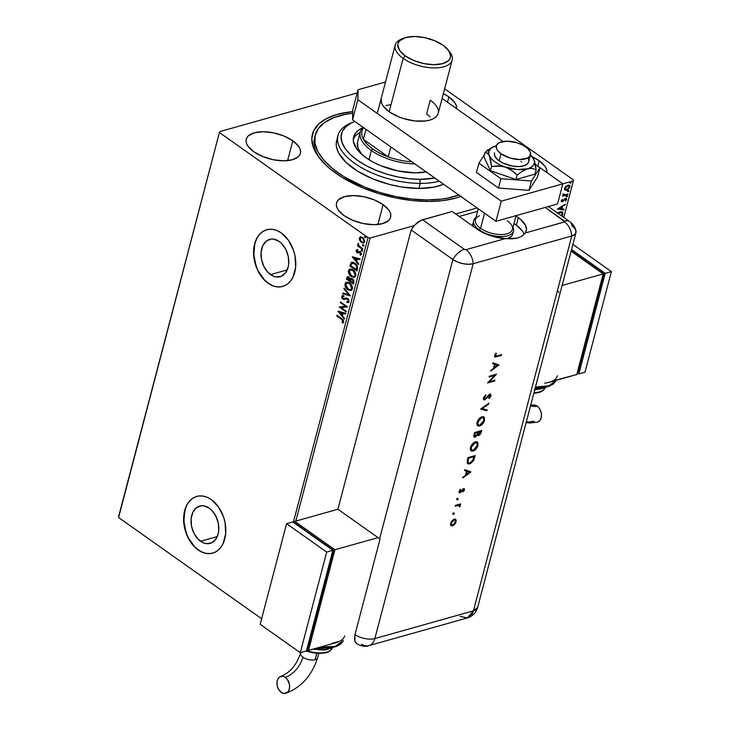 <?xml version="1.0" encoding="UTF-8"?>
<svg xmlns="http://www.w3.org/2000/svg" width="730" height="730" viewBox="0 0 730 730"><rect width="100%" height="100%" fill="white"/><g stroke="black" fill="none" stroke-linecap="round" stroke-linejoin="round"><path stroke-width="1.09" d="M315.004 136.227A83.95 39.402 14.7 0 0 320.798 159.779A83.95 39.402 -165.3 0 1 314.63 137.468L315.278 134.977A83.95 39.402 -165.3 0 1 352.7 113.287L345.272 114.409L333.811 117.649L324.75 122.366L318.453 128.38L315.159 135.479L314.986 143.363L317.942 151.749L323.919 160.308L332.688 168.712L343.903 176.642L364.37 186.971L379.664 192.437L395.605 196.507L411.583 199.035L426.977 199.92L426.585 201.434L426.977 199.92A83.95 39.402 -165.3 0 1 315.287 134.959M460.822 196.425A83.95 39.402 -165.3 0 1 460.703 196.48A83.95 39.402 14.7 0 0 460.822 196.425A86.897 40.78 -165.3 0 1 335.909 173.293A86.897 40.78 -165.3 0 1 319.795 158.547A86.897 40.78 -165.3 0 1 352.736 111.608L337.306 114.4L326.629 118.525L318.636 124.109L313.626 130.916L311.81 138.709L313.243 147.168L317.879 155.983L325.534 164.807L330.407 169.114L342.005 177.317L363.166 188.021L378.998 193.678L395.496 197.903L412.039 200.531L427.981 201.453L442.709 200.641L455.666 198.113L461.314 196.242M270.538 274.589A19.381 13.368 74.3 0 1 260.993 254.989A19.381 13.368 74.3 0 1 269.635 239.376A19.381 13.368 74.3 0 1 279.225 241.484L281.716 243.619L285.822 249.459L288.268 256.604L288.678 263.968L288.085 267.372L285.412 273.002L281.141 276.341L275.922 276.907L273.193 276.095L268.047 272.454L263.941 266.614L261.495 259.469L261.084 252.105L262.782 245.654L266.322 241.073L271.159 239.084L273.841 239.166L279.225 241.484A19.381 13.368 74.3 0 1 288.77 261.084A19.381 13.368 74.3 0 1 280.128 276.697A19.381 13.368 74.3 0 1 270.538 274.589L287.219 269.899L270.538 274.589M200.577 541.268A19.381 13.368 74.3 0 1 191.032 521.667A19.381 13.368 74.3 0 1 199.673 506.054A19.381 13.368 74.3 0 1 209.264 508.162L211.755 510.297L215.861 516.137L218.306 523.282L218.717 530.637L218.124 534.05L215.45 539.671L211.18 543.02L205.96 543.576L203.232 542.773L198.085 539.132L193.979 533.292L191.534 526.148L191.123 518.784L192.82 512.323L196.361 507.752L201.197 505.762L203.88 505.844L209.264 508.162A19.381 13.368 74.3 0 1 218.808 527.763A19.381 13.368 74.3 0 1 210.167 543.375A19.381 13.368 74.3 0 1 200.577 541.268L217.257 536.577L200.577 541.268M196.863 496.382A29.456 20.312 -105.7 0 0 183.814 520.143A29.456 20.312 -105.7 0 0 198.323 549.873L198.113 549.927A29.456 20.312 74.3 0 1 183.613 520.143A29.456 20.312 74.3 0 1 196.744 496.418A29.456 20.312 74.3 0 1 211.317 499.612L207.274 497.331L203.141 496.099L199.062 495.971L195.202 496.947L191.698 498.992L188.705 502.03L186.332 505.945L183.75 515.763L184.371 526.951L188.084 537.809L194.326 546.679L198.113 549.927L202.155 552.218L206.298 553.44L210.368 553.568L214.237 552.592L217.732 550.548L220.725 547.509L223.106 543.595L225.679 533.776L225.059 522.589L223.562 517.013L218.489 506.958L211.317 499.612A29.456 20.312 74.3 0 1 225.816 529.396A29.456 20.312 74.3 0 1 212.695 553.13A29.456 20.312 74.3 0 1 198.113 549.927L198.323 549.873A29.456 20.312 -105.7 0 0 212.813 553.094M266.824 229.704A29.456 20.312 -105.7 0 0 253.775 253.465A29.456 20.312 -105.7 0 0 268.284 283.194L268.074 283.249A29.456 20.312 74.3 0 1 253.575 253.465A29.456 20.312 74.3 0 1 266.705 229.74A29.456 20.312 74.3 0 1 281.278 232.934L277.236 230.653L273.102 229.421L269.023 229.293L265.163 230.269L261.659 232.322L258.666 235.361L256.294 239.267L254.615 243.902L253.712 249.085L254.332 260.272L258.046 271.131L264.287 280.001L268.074 283.249L272.117 285.54L276.259 286.771L280.338 286.899L284.198 285.914L287.693 283.87L290.686 280.831L293.068 276.916L295.641 267.107L295.02 255.911L293.524 250.335L288.45 240.279L281.278 232.934A29.456 20.312 74.3 0 1 295.778 262.727A29.456 20.312 74.3 0 1 282.656 286.452A29.456 20.312 74.3 0 1 268.074 283.249L268.284 283.194A29.456 20.312 -105.7 0 0 282.775 286.416M539.16 160.755L537.764 166.084L539.16 160.755L532.435 156.904A27.986 13.131 -165.3 0 1 539.16 160.755A27.986 13.131 -165.3 0 1 546.88 172.526L546.46 169.168L544.972 166.331L539.16 160.755M292.83 140.79L287.62 160.636L292.83 140.79L284.052 136.054L273.64 132.869L263.183 131.728L254.268 132.796L248.255 135.926L246.64 138.116L246.056 140.625L246.512 143.354L248.008 146.192L253.812 151.767A27.986 13.131 -165.3 0 1 246.256 139.174A27.986 13.131 -165.3 0 1 264.598 131.756A27.986 13.131 -165.3 0 1 292.83 140.79A27.986 13.131 -165.3 0 1 300.386 153.382A27.986 13.131 -165.3 0 1 282.045 160.801A27.986 13.131 -165.3 0 1 253.812 151.767L262.59 156.503L273.002 159.688L283.468 160.828L292.383 159.761L298.397 156.631L300.003 154.441L300.596 151.931L300.13 149.203L298.634 146.365L292.83 140.79M383.104 204.646L377.894 224.484L383.104 204.646L374.326 199.901L363.914 196.717L353.448 195.576L344.533 196.653L338.519 199.774L336.913 201.973L336.32 204.482L336.785 207.201L338.282 210.039L344.085 215.615A27.986 13.131 -165.3 0 1 336.53 203.031A27.986 13.131 -165.3 0 1 354.871 195.603A27.986 13.131 -165.3 0 1 383.104 204.646A27.986 13.131 -165.3 0 1 390.659 217.23A27.986 13.131 -165.3 0 1 372.318 224.657A27.986 13.131 -165.3 0 1 344.085 215.615L352.864 220.36L363.275 223.544L373.733 224.685L382.648 223.608L388.661 220.487L390.276 218.288L390.86 215.779L390.404 213.06L388.907 210.222L383.104 204.646M448.886 96.898L447.49 102.227L448.886 96.898L443.365 93.632A27.986 13.131 -165.3 0 1 448.886 96.898A27.986 13.131 -165.3 0 1 456.606 108.679L456.186 105.312L454.699 102.474L448.886 96.898M357.216 92.938L219.62 131.637L118.634 516.557L219.62 131.637L357.216 92.938M573.36 180.876L563.77 217.412L573.36 180.876L562.857 183.832L573.36 180.876L573.379 179.881L444.634 88.814L573.379 179.881L573.36 180.876M295.814 521.083L370.073 238.053L414.238 225.634L370.073 238.053L368.039 237.633L293.341 522.379L368.039 237.633L219.593 132.632L368.039 237.633L370.073 238.053L295.814 521.083M455.702 213.972L477.119 207.95L455.702 213.972M564.901 190.074L567.557 189.8L569.947 186.962L569.984 185.94L568.779 185.119L565.631 186.634L564.472 189.471L566.589 190.211L569.947 186.962L569.582 185.383L567.894 185.237L565.85 186.424L564.509 188.486L564.901 190.074M567.84 194.664L568.013 193.988L564.144 194.874L563.295 193.751L562.958 194.691L563.542 195.248L562.584 196.142L567.84 194.664L562.702 195.713L567.84 194.664L568.013 193.988L564.472 194.883L563.295 193.751L563.542 195.248L562.584 196.142L567.84 194.664M561.26 200.859L561.461 201.717L562.511 201.69L565.659 199.089L565.595 201.051L566.599 199.673L566.443 198.514L564.874 198.752L562.456 201.097L561.899 200.777L562.356 199.345L561.26 200.859L562.301 201.763L565.376 199.126L566.005 199.71L565.595 201.051L566.672 199.454L566.453 198.523L565.522 198.45L562.456 201.097L561.917 200.641L562.356 199.345L561.26 200.859L562.301 201.763M562.2 211.782L561.717 215.961L562.182 216.226L562.319 213.899L561.781 215.943L562.182 216.226L562.876 213.425L562.328 211.855L560.102 211.791L557.519 213.16M557.392 209.108L563.843 209.902L564.034 209.172L561.972 208.908L562.62 206.435L565.348 204.144L557.392 209.108L563.843 209.902L564.034 209.172L561.972 208.908L562.62 206.435L565.348 204.144L557.392 209.108M566.663 195.54L567.52 196.224L567.064 195.822L566.316 196.553L567.201 196.698L567.265 195.795L566.316 196.553L566.772 196.954L565.914 196.27M568.022 190.347L568.88 191.023L568.424 190.63L567.684 191.36L568.561 191.506L568.789 190.658L567.803 191.105L568.132 191.762L567.283 191.077M570.249 181.879L571.097 182.564L570.65 182.162L569.902 182.901L570.787 183.038L570.851 182.135L569.947 182.765L570.349 183.294L569.5 182.609M261.641 618.73L118.616 517.552L219.62 131.637L118.616 517.552L118.634 516.557L118.616 517.552L261.641 618.73M363.832 242.926L361.788 242.314L360.145 240.371L359.899 240.781L362.81 243.044L364.142 242.734L364.735 241.511L363.549 238.245L360.465 236.867L359.562 237.551L359.315 239.267L360.145 240.371L359.771 237.934L359.735 240.48L361.377 242.424L363.631 242.999L364.671 241.812L362.682 237.46L360.401 236.885M362.573 249.423L362.746 248.748L358.968 245.818L358.047 243.555L358.375 245.654L357.618 245.116L357.435 245.8L362.573 249.423L362.746 248.748L359.288 246.174L358.147 243.482L358.375 245.654L357.618 245.116L357.435 245.8L362.573 249.423M357.691 251.859L358.904 251.722L357.28 251.969L356.76 250.828L357.527 250.344L357.189 249.633L356.112 250.427L356.678 252.27L357.974 253.009L360.282 252.635L360.775 253.739L359.963 254.478L360.337 255.208L361.45 253.958L359.863 251.585L357.052 251.768L357.189 249.633L356.112 250.427L357.6 249.523M357.454 268.941L357.445 266.386L355.811 263.886L353.201 262.28L351.23 262.581L349.889 266.021L356.915 270.985L357.454 268.941C357.81 266.413 356.961 264.479 354.908 263.147L351.86 262.252L351.048 262.773L349.889 266.021L356.915 270.985L357.454 268.941M353.475 284.079L354.013 281.333L353.174 279.462L351.714 278.459L350.327 278.951L349.059 277.071L347.334 276.816L346.458 279.115L353.475 284.079L353.94 282.318L352.49 278.833L350.327 278.951L349.059 277.071L347.617 276.679L346.458 279.115L353.475 284.079M350.363 295.933L344.113 288.031L343.921 288.77L348.685 294.683L342.799 293.049L342.607 293.788L350.4 295.823L344.113 288.031L343.921 288.77L348.685 294.683L342.799 293.049L342.607 293.788L350.363 295.933M346.339 311.29L341.12 307.595L347.498 306.883L340.472 301.919L340.299 302.594L345.536 306.299L339.14 307.001L346.166 311.965L346.339 311.29L341.12 307.595L347.498 306.883L340.472 301.919L340.299 302.594L345.536 306.299L339.14 307.001L346.166 311.965L346.339 311.29M341.476 319.22L343.027 320.899L342.06 322.304L342.507 323.034L343.757 321.948L343.228 319.868L336.977 315.241L336.804 315.917L341.886 319.11L336.804 315.917L341.476 319.22L343.036 321.446L342.06 322.304L342.507 323.034L343.757 321.948L341.722 318.59L336.977 315.241L336.804 315.917L337.296 315.47L341.476 319.22M338.017 311.29L344.295 319.074L344.487 318.344L342.479 315.844L343.127 313.371L345.609 314.055L345.81 313.316L338.045 311.172L344.295 319.074L344.487 318.344L342.479 315.844L343.127 313.371L345.609 314.055L345.81 313.316L338.017 311.29M348.447 302.485L347.033 302.539L348.256 302.558L349.086 301.645L348.301 299.026L346.303 297.995L343.337 298.561L342.397 297.11L343.638 296.353L343.346 295.522L341.759 296.234L341.95 297.968L343.219 299.291L346.732 298.853L347.882 299.492L348.347 301.189L346.814 301.736L347.033 302.539L348.511 302.448L349.086 301.645L347.672 298.442L343.091 298.415L342.434 296.9L343.638 296.353L343.346 295.522L342.443 295.595M351.166 290.476L347.863 289.746L351.103 290.494L352.526 288.095L351.349 284.7L348.301 282.245L345.764 282.501L344.916 284.618L345.91 287.693L348.274 289.637C346.257 288.268 345.308 286.269 345.427 283.66L345.016 283.769C344.898 286.388 345.847 288.377 347.863 289.746L350.966 290.54L352.417 288.943C352.563 286.324 351.623 284.326 349.606 282.948L346.485 282.136L345.016 283.769L346.695 282.09M354.598 277.382L351.303 276.652L354.543 277.4L355.966 275L354.78 271.606L351.732 269.151L349.205 269.406L348.347 271.524L349.351 274.599L351.714 276.542C349.697 275.173 348.748 273.175 348.867 270.565L348.456 270.675C348.338 273.294 349.287 275.283 351.303 276.652L354.406 277.446L355.848 275.849C355.994 273.23 355.063 271.231 353.046 269.854L349.916 269.041L348.456 270.675L350.135 268.996M352.289 256.878L358.567 264.661L358.768 263.932L356.751 261.431L357.399 258.958L359.89 259.643L360.082 258.904L352.316 256.759L358.567 264.661L358.768 263.932L356.751 261.431L357.399 258.958L359.89 259.643L360.082 258.904L352.289 256.878M362.655 250.956L361.514 251.22L362.262 250.983L361.596 249.979L361.158 250.81L361.925 251.102L361.487 250.125L361.514 251.22L362.244 251.065L361.806 250.089L361.076 250.244L362.217 249.979M364.014 245.764L362.874 246.028L363.613 245.59L362.746 244.76L362.527 245.618L363.284 245.91L362.846 244.933L362.874 246.028L363.604 245.873L363.166 244.897L362.436 245.052L363.577 244.778M366.241 237.296L365.091 237.56L365.849 237.268L365.183 236.319L364.745 237.15L365.502 237.442L365.064 236.465L365.091 237.56L365.83 237.405L365.392 236.429L364.653 236.584L365.803 236.319M256.495 239.212L254.825 243.847L253.821 254.551L256.029 265.793L258.247 271.067L264.497 279.946L268.284 283.194L272.327 285.476M276.46 286.707L280.539 286.835M265.364 230.215L261.869 232.259L258.876 235.297M186.533 505.89L184.863 510.526L183.86 521.229L186.068 532.471L188.285 537.745L194.536 546.624L198.323 549.873L202.365 552.154M206.499 553.386L210.578 553.513M195.403 496.893L191.908 498.937L188.915 501.975M342.908 322.897L342.06 322.304L343.447 321.328L341.886 319.11L343.438 320.789L342.47 322.195L342.908 322.897M345.673 313.845L343.127 313.371L345.673 313.845M344.423 318.608L338.537 311.309L344.423 318.608M342.242 314.931L342.744 313.033L339.724 312.431L342.744 313.033L339.724 312.431L342.334 313.152L341.832 315.041L342.744 313.033L341.832 315.041L339.724 312.431L342.242 314.931M346.248 311.619L339.14 307.001L346.248 311.619M345.947 306.189L340.299 302.594L340.791 302.147L345.947 306.189M347.48 306.956L341.12 307.595L347.48 306.956M347.224 301.627L348.757 301.07L346.814 301.736L347.033 302.539L347.27 301.791L347.443 302.421L348.648 302.439M348.347 301.189L347.79 301.736L348.757 301.07L347.48 299.118L348.757 301.07L348.101 301.645M344.797 299.373L347.526 298.807L348.757 301.07M344.095 299.519L343.346 298.999L344.095 299.519L346.732 298.853M343.346 295.522L341.713 296.38L342.936 299.108L341.713 296.38L342.689 295.541M342.434 296.9L343.638 296.353M344.049 296.243L342.845 296.781L344.049 296.243M344.514 298.534L345.764 298.068L344.514 298.534M345.983 297.995L345.016 298.305M342.799 295.495L342.087 296.453L342.361 297.849L343.629 299.172L344.925 299.346M346.075 298.935L347.142 298.734M350.281 295.687L342.607 293.788L343.155 293.15L343.018 293.679L350.281 295.687M349.095 294.564L343.921 288.77L344.405 288.387L349.095 294.564M346.175 282.391L345.327 284.508L346.321 287.574L348.593 289.846L351.203 290.467M347.425 282.838L349.843 283.514L351.805 285.904L352.052 288.496L350.537 289.664M350.728 289.646L352.097 288.341L349.843 283.514L351.687 288.45L350.528 289.71L348.037 289.071L345.746 284.253L346.969 282.966L349.843 283.514L347.179 282.921M347.9 276.615L346.869 278.997L353.566 283.742L346.458 279.115L347.836 276.643M351.422 278.34L350.327 278.951M351.878 279.115L352.517 279.271M352.727 279.398L352.937 282.893L350.418 280.703L350.783 279.69L352.727 279.398L353.576 280.548L353.347 282.784L352.727 279.398L351.194 279.572M347.535 278.249L349.132 277.957L350.017 280.42L347.352 278.951L348.885 277.756L349.606 280.539L347.352 278.951L347.872 277.61L349.095 277.51L350.126 278.705L350.017 280.42L349.296 277.646L347.945 278.13L349.296 277.646M350.783 279.69L351.677 279.243L352.809 279.991L353.347 282.784L350.327 281.05L351.522 279.234M348.055 277.519L348.885 277.756M349.615 269.288L348.757 271.414L349.761 274.48L352.033 276.752L354.643 277.373M350.865 269.744L353.274 270.419L355.245 272.81L355.492 275.402L353.977 276.57M354.169 276.551L355.537 275.246L353.274 270.419L355.127 275.356L353.968 276.615L351.477 275.976L349.186 271.159L350.4 269.872L353.274 270.419L350.61 269.826M352.307 262.125L351.185 263.065L350.3 265.902L357.007 270.648L349.889 266.021L351.048 262.773L352.079 262.198M352.334 263.183L354.333 263.229L356.669 265.291L357.271 267.016L356.778 269.68L350.792 265.857L351.614 263.594L352.535 263.065M351.614 263.594L353.512 263.183L355.921 264.935L356.861 267.134L356.368 269.799L357.271 267.016L355.145 263.712L356.861 267.134L356.368 269.799L350.792 265.857L351.614 263.594L355.145 263.712L352.024 263.484M359.945 259.433L357.399 258.958L359.945 259.433M358.695 264.196L352.809 256.896L358.695 264.196M356.514 260.519L357.016 258.621L353.995 258.018L357.016 258.621L353.995 258.018L356.605 258.739L356.103 260.628L357.016 258.621L356.103 260.628L353.995 258.018L356.514 260.519M356.76 250.828L357.527 250.344M357.937 250.226L357.171 250.709M360.812 255.08L361.396 254.305L360.291 251.823L357.782 252.142M360.492 254.35L361.158 253.821L359.963 254.478L360.62 255.162M360.337 255.208L360.383 254.387L360.921 255.071M360.374 254.368L361.158 253.821L360.547 252.407L360.748 253.93L359.963 254.478M359.607 252.334L357.125 252.671L357.974 253.009M359.479 252.361L360.693 252.525L361.158 253.821M356.112 250.427L357.536 252.553L356.112 250.427M357.271 249.596L356.523 250.308L356.714 251.613L358.631 252.881M361.806 250.089L361.076 250.244M361.514 251.22L362.244 251.065M361.605 249.925L362.345 251.239M362.655 249.085L357.435 245.8L357.937 245.344L362.655 249.085M358.786 245.535L357.837 243.875L358.558 243.373M358.293 243.628L358.658 245.335M363.166 244.897L362.436 245.052M362.874 246.028L363.604 245.873M362.965 244.723L363.704 246.046M360.282 237.049L359.771 237.934L361.095 236.712M359.972 237.432L359.771 239.367L361.377 242.424L363.631 242.999M363.467 242.141L364.452 241.247L362.92 238.026L364.042 241.365L363.275 242.214L361.56 241.749L359.99 238.5L360.757 237.688L362.92 238.026L361.487 237.524L363.093 238.153L364.233 239.595L364.389 241.457L363.394 242.141M360.739 237.697L362.335 238.026L363.823 239.705L363.978 241.575L362.983 242.26L361.56 241.749L360.228 240.143L359.99 238.5L360.967 237.642M365.392 236.429L364.653 236.584M365.091 237.56L365.83 237.405M365.192 236.264L365.931 237.579M349.433 283.623L351.769 287.41L351.449 289.025L350.126 289.783L347.069 288.204L345.691 285.302L346.723 283.048L349.433 283.623M352.864 270.529L355.181 274.124L354.889 275.931L353.566 276.688L350.5 275.11L349.123 272.208L350.163 269.954L352.864 270.529M562.127 211.718L562.72 214.182L562.428 211.919L560.102 211.791L557.629 213.069M557.419 213.315L559.518 212.184L561.333 212.275M561.625 215.761L561.817 215.031L561.625 215.761M558.076 213.388L559.919 212.476L559.518 212.184L557.674 213.105M561.708 212.987L559.518 212.184L562.109 213.269L561.817 215.031L562.109 213.269L561.489 212.421M564.783 204.491L565.157 204.884L562.219 206.152L561.972 208.908L562.219 206.152L564.783 204.491M563.569 209.108L563.843 209.902L557.583 208.889L563.441 209.619L563.569 209.108M561.407 206.654L558.742 208.278L561.407 206.654L558.742 208.278L561.808 206.937L561.306 208.826L559.144 208.561L561.306 208.826L561.407 206.654M561.543 200.266L562.054 200.814L561.571 200.212M562.456 201.097L561.917 200.641M566.215 198.414L566.672 199.454L565.923 199.92M565.376 199.126L566.005 199.71M564.974 198.843L562.766 201.033L563.168 201.316L561.288 201.526L562.766 201.033L564.701 198.952L565.86 199.162M565.85 200.038L566.188 198.377M562.027 201.06L561.516 200.358M566.316 196.553L566.772 196.954L567.52 196.224L567.064 195.822M567.52 196.224L567.119 195.932L566.37 196.671L566.772 196.954M566.27 196.689L567.119 195.713M562.985 194.317L563.542 195.248M563.368 193.632L564.071 194.6L563.368 193.632M564.472 194.883L563.596 194.244M563.451 194.518L563.195 193.961M567.684 191.36L568.132 191.762L568.88 191.023L568.424 190.63M568.88 191.023L567.73 191.479L568.132 191.762M567.63 191.497L568.487 190.512M569.354 185.256L569.947 186.962L569.546 186.679L568.825 188.094M568.296 188.668L566.188 189.919L566.589 190.211L564.5 189.791M564.664 189.891L566.425 189.846L568.132 188.814L569.546 186.679L569.117 185.055L569.582 185.657M565.394 189.307L564.71 188.24L565.86 186.442L567.657 185.557L568.907 186.114M568.798 185.894L567.32 185.63L569.026 186.013L569.3 187.145L566.772 189.526L565.467 189.435L565.157 188.313L567.721 185.913L567.32 185.63L564.755 188.03L565.275 189.262M569.902 182.901L570.349 183.294L571.097 182.564L570.65 182.162M571.097 182.564L570.696 182.272L569.947 183.011L570.349 183.294M569.847 183.029L570.705 182.053M557.82 213.598L560.658 212.33L562.109 213.269M567.721 185.913L569.309 186.396L568.88 188.011L567.128 189.408L565.531 189.481L565.321 187.865L567.721 185.913M353.931 121.837L351.048 123.005A61.858 29.036 14.7 0 0 349.268 159.113A61.858 29.036 14.7 0 0 420.279 183.394L419.869 179.352A58.911 27.649 -165.3 0 1 352.243 156.22A58.911 27.649 -165.3 0 1 353.931 121.837A58.911 27.649 -165.3 0 1 354.862 121.472L351.075 123.142L345.664 126.929L342.279 131.555L341.056 136.839L342.041 142.578L345.19 148.546L350.391 154.532L357.435 160.29L366.059 165.6L375.923 170.263L386.663 174.096L397.85 176.952L409.065 178.731L419.869 179.352L434.779 178.001A58.911 27.649 -165.3 0 1 419.869 179.352L420.279 183.394A61.858 29.036 14.7 0 0 439.296 181.195A61.858 29.036 -165.3 0 1 420.279 183.394L418.956 188.431A61.858 29.036 14.7 0 0 443.685 184.298L434.231 187.09L418.956 188.431L420.279 183.394A61.858 29.036 -165.3 0 1 337.972 135.534A61.858 29.036 -165.3 0 1 352.535 122.43M361.642 154.249A41.236 19.354 -165.3 0 1 357.59 142.021L360.228 131.957A41.236 19.354 -165.3 0 1 362.956 127.376A41.236 19.354 14.7 0 0 371.369 150.508A41.236 19.354 14.7 0 0 414.795 163.867A41.236 19.354 -165.3 0 1 371.369 150.508L368.96 159.697L371.369 150.508A41.236 19.354 -165.3 0 1 360.228 131.957M426.21 171.942A46.392 21.772 -165.3 0 1 415.315 172.837A46.392 21.772 -165.3 0 1 353.594 136.939A46.392 21.772 -165.3 0 1 362.39 127.978L358.822 129.976L355.346 133.307L353.521 137.222L353.429 141.583L356.514 148.582L360.602 153.291L366.159 157.826L372.948 162.014L380.713 165.683L397.978 170.957L415.315 172.837L426.776 171.833M360.118 132.367A46.392 21.772 14.7 0 0 353.284 138.873M458.823 195.001A83.95 39.402 -165.3 0 1 426.977 199.92L441.203 199.126L447.709 198.104L459.17 194.874M337.552 138.107A61.858 29.036 14.7 0 0 336.658 140.561A61.858 29.036 14.7 0 0 418.956 188.431L401.746 186.999L389.929 184.553L372.82 178.886L357.746 171.276L346.002 162.37L338.611 152.935L336.43 146.757L336.211 143.792L337.552 138.107M360.155 132.349L355.893 135.333L353.229 138.974M361.834 154.477L357.983 148.19L357.527 142.277M362.993 127.221L361.989 131.071A39.767 18.661 14.7 0 0 363.403 139.321L388.214 156.868L390.824 146.912L388.214 156.868A39.767 18.661 14.7 0 0 411.82 161.759L411.82 161.759A39.767 18.661 -165.3 0 1 388.214 156.868A39.767 18.661 -165.3 0 1 372.729 148.957L371.369 150.508L372.729 148.957L379.892 153.254L388.214 156.868L363.403 139.321L367.126 144.23L372.729 148.957A39.767 18.661 -165.3 0 1 363.403 139.321A39.767 18.661 -165.3 0 1 363.677 127.704M363.403 139.321L366.013 129.356L363.403 139.321M448.831 50.835A29.456 13.824 -165.3 0 1 452.171 60.079A29.456 13.824 -165.3 0 1 432.863 67.899A29.456 13.824 -165.3 0 1 403.142 58.382A29.456 13.824 14.7 0 0 440.026 67.562A29.456 13.824 14.7 0 0 449.68 51.83L448.129 49.877A27.101 12.72 -165.3 0 1 439.25 64.349A27.101 12.72 -165.3 0 1 405.314 55.909L403.142 58.382L389.154 111.717L403.142 58.382A29.456 13.824 -165.3 0 1 395.185 45.132A29.456 13.824 -165.3 0 1 402.641 38.717A29.456 13.824 14.7 0 0 401.409 39.165A29.456 13.824 14.7 0 0 403.142 58.382L405.314 55.909L399.693 50.507L397.795 45.123L398.37 42.696L399.93 40.57L405.752 37.54L414.385 36.5L424.513 37.604L434.596 40.688L443.101 45.278A27.101 12.72 -165.3 0 1 448.129 49.877M385.997 105.585L390.386 104.737M433.739 103.049L430.226 100.165L426.594 114.008L430.107 116.882M443.101 45.278L448.722 50.68L450.62 56.064L450.045 58.5L448.485 60.617L442.663 63.647L434.031 64.687L423.902 63.583L413.819 60.499L405.314 55.909A27.101 12.72 -165.3 0 1 403.717 38.234A27.101 12.72 -165.3 0 1 443.101 45.278M472.858 226.108A20.623 9.682 -165.3 0 1 472.848 223.617M477.593 211.308L459.243 216.472L477.593 211.308M473.131 222.842L473.04 226.692M506.83 238.783L511.265 236.484L512.451 234.859M507.259 220.816A19.144 8.988 -165.3 0 1 510.808 224.064A19.144 8.988 -165.3 0 1 504.539 234.293A19.144 8.988 -165.3 0 1 480.568 228.326L479.208 229.877A20.623 9.682 14.7 0 0 503.49 236.465A20.623 9.682 14.7 0 0 513.017 227.213A20.623 9.682 -165.3 0 1 513.528 231.063L512.734 234.084A20.623 9.682 -165.3 0 1 506.967 238.746L493.909 236.702L483.205 232.715L477.247 229.202L452.171 211.472L421.046 220.341L414.932 224.867L411.173 229.986L452.901 259.506L457.518 261.997L463.002 263.676L468.505 264.278L473.195 263.712L571.763 235.991L574.93 234.348L575.778 233.189L575.842 230.434L575.778 233.189L574.93 234.348L571.763 235.991A14.728 6.917 14.7 0 0 576.006 231.027M501.063 153.82L499.211 160.865L501.063 153.82A17.675 8.295 -165.3 0 1 496.291 145.872A17.675 8.295 -165.3 0 1 507.87 141.182A17.675 8.295 -165.3 0 1 525.7 146.894A17.675 8.295 -165.3 0 1 530.473 154.842A17.675 8.295 -165.3 0 1 518.893 159.532A17.675 8.295 -165.3 0 1 501.063 153.82L509.823 157.963L519.787 159.551L527.589 158.027L530.236 155.508L530.601 153.93L530.318 152.205L527.817 148.619L523.118 145.297L516.94 142.742L506.976 141.164L499.174 142.679L496.528 145.206L496.455 148.509L497.395 150.298L501.063 153.82M478.269 208.762L475.394 219.712A19.144 8.988 14.7 0 0 480.568 228.326L484.537 213.196L480.568 228.326A19.144 8.988 14.7 0 0 499.877 234.512A19.144 8.988 14.7 0 0 512.433 229.43L516.046 215.642M513.528 231.063A20.623 9.682 -165.3 0 1 500.014 236.538A20.623 9.682 -165.3 0 1 479.208 229.877L479.062 230.415L479.208 229.877A20.623 9.682 -165.3 0 1 473.642 220.597A20.623 9.682 -165.3 0 1 475.978 217.494A20.623 9.682 14.7 0 0 479.208 229.877L480.568 228.326A19.144 8.988 -165.3 0 1 479.437 215.834M381.215 98.404L381.471 102.857L383.04 105.85L389.154 111.717A29.456 13.824 -165.3 0 1 381.197 98.468M495.971 221.29L352.544 119.829L352.782 109.847L358.056 89.726L385.513 81.997L358.056 89.726L352.782 109.847L352.544 119.829L357.828 99.709L358.056 89.726L357.828 99.709L501.255 201.161L357.828 99.709L352.544 119.829L495.971 221.29L501.255 201.161L495.971 221.29L557.574 203.962L562.857 183.832L501.255 201.161L562.857 183.832L535.327 164.359L562.857 183.832L557.574 203.962L495.971 221.29M442.115 98.422L502.979 141.474L442.115 98.422M426.594 114.008L430.226 100.165A29.456 13.824 -165.3 0 1 438.183 113.415A29.456 13.824 -165.3 0 1 418.874 121.235A29.456 13.824 -165.3 0 1 389.154 111.717L398.398 116.709L403.763 118.625L414.959 120.952L425.353 120.988L429.751 120.131L433.365 118.734L436.075 116.836L437.772 114.528M476.471 172.463L478.917 163.155L500.917 178.722L498.471 188.03L476.471 172.463L498.471 188.03L500.917 178.722L531.431 181.013L528.985 190.329L498.471 188.03L528.985 190.329L531.431 181.013L539.935 167.745L537.49 177.052L528.985 190.329L537.49 177.052L539.935 167.745L535.355 164.515L539.935 167.745L531.431 181.013L500.917 178.722L478.917 163.155L476.471 172.463M488.16 149.942L487.421 149.887L486.636 151.11L487.421 149.887L488.16 149.942M484.501 154.431L478.917 163.155L484.501 154.431M528.584 162.042L527.781 163.502L524.35 165.673L518.975 166.577L512.46 166.084L502.751 162.954L497.75 159.724L494.849 156.147A17.675 8.295 -165.3 0 1 494.438 152.917M496.291 145.854L491.783 147.633L488.799 151.21L488.735 154.158L490.715 160.445L491.591 166.449L490.45 170.784L483.89 156.768L485.03 152.424L486.18 152.597L488.343 154.149L491.509 158.921L495.104 162.023L499.822 164.797L508.627 168.502L514.522 172.645L517.123 175.127L515.982 179.471L490.45 170.784L491.591 166.449L501.857 166.203L517.223 169.543L532.252 168.42L536.094 169.798L534.953 174.132L515.982 179.471L517.123 175.127L522.342 171.212L531.285 167.17L533.648 164.925L534.497 162.16L533.785 159.076L529.916 154.304M492.148 147.414L485.03 152.424L483.89 156.768L490.45 170.784L515.982 179.471L534.953 174.132L536.094 169.798L535.711 166.677L534.579 161.202L532.845 157.498M496.3 145.836L495.478 146.055A23.561 11.059 -165.3 0 1 496.3 145.836M528.219 158.656A17.675 8.295 -165.3 0 1 528.63 161.887A17.675 8.295 -165.3 0 1 512.633 166.111A17.675 8.295 -165.3 0 1 494.849 156.147L494.484 152.752M520.928 161.439L521.74 161.987M490.259 148.5L485.03 152.424L487.293 153.136L489.283 155.727A23.561 11.059 -165.3 0 1 492.385 147.278A23.561 11.059 -165.3 0 1 495.488 146.046L495.488 146.046M530.482 154.806A23.561 11.059 -165.3 0 1 533.183 157.981A23.561 11.059 -165.3 0 1 533.785 159.076A23.561 11.059 -165.3 0 1 527.58 168.749L532.252 168.42L536.094 169.798L533.785 159.076M527.58 168.749A23.561 11.059 -165.3 0 1 505.333 167.079L511.712 170.4L517.123 175.127L522.342 171.212L527.58 168.749M505.333 167.079A23.561 11.059 -165.3 0 1 489.283 155.727L491.591 166.449L498.38 165.874L505.333 167.079M548.394 206.544L569.774 221.664A14.728 8.121 125.3 0 0 564.564 221.108A1.232 0.575 -165.3 0 1 564.545 221.938L525.326 232.97A29.456 13.824 -165.3 0 0 526.266 230.908L526.266 230.926A29.456 13.824 -165.3 0 0 518.309 217.659L516.329 225.205L513.975 223.535L516.329 225.205L518.309 217.659L515.955 215.989L520.782 219.575L525.636 225.616L526.476 229.503L525.326 232.97L564.81 221.801L545.237 207.429L564.564 221.108A14.728 8.121 -54.7 0 1 569.774 221.664A14.728 8.121 -54.7 0 1 572.001 226.008A14.728 6.917 -165.3 0 1 575.979 232.633A14.728 6.917 -165.3 0 1 571.763 235.991A14.728 10.156 -105.7 0 0 564.545 221.938A14.728 10.156 74.3 0 1 571.763 235.991L473.423 610.846L374.855 638.567L473.195 263.712L571.763 235.991L473.195 263.712A14.728 10.156 -105.7 0 0 465.986 249.66L505.206 238.628L465.986 249.66A14.728 10.156 74.3 0 1 473.195 263.712L571.763 235.991L473.423 610.846A14.728 6.917 14.7 0 0 477.639 607.488L473.423 610.846L467.373 617.927L460.092 616.33M506.967 238.746L517.734 238.044L522.333 235.918L525.326 232.97L522.333 235.918L517.734 238.044L511.922 238.856L505.206 238.628A29.456 13.824 -165.3 0 1 477.247 229.202L452.171 211.472L422.56 219.794L464.289 249.313L465.986 249.66A1.232 0.575 -165.3 0 1 464.289 249.313A14.728 8.121 125.3 0 0 452.901 259.506A14.728 6.917 14.7 0 0 473.195 263.712L468.505 264.278L463.002 263.676L457.518 261.997L452.901 259.506A14.728 8.121 -54.7 0 1 464.289 249.313L422.56 219.794A14.728 8.121 125.3 0 0 411.173 229.986L452.901 259.506L379.637 538.758L337.917 509.248L411.173 229.986L337.917 509.248L379.637 538.758A14.728 6.917 14.7 0 0 380.047 539.041L354.972 634.644A14.728 6.917 14.7 0 0 374.855 638.567L473.195 263.712A14.728 6.917 -165.3 0 1 452.901 259.506L411.173 229.986L452.901 259.506L379.637 538.758A14.728 6.917 14.7 0 0 380.047 539.041L354.972 634.644L354.488 639.234L355.638 642.683L356.906 643.887L354.862 641.141L354.972 634.644A14.728 6.917 -165.3 0 0 374.855 638.567A14.728 10.156 74.3 0 1 368.814 645.648A14.728 10.156 74.3 0 1 361.925 644.325L361.514 644.435M524.131 234.412A29.456 13.824 14.7 0 0 516.329 225.205L522.443 231.072M453.503 512.734L454.315 513.582L453.43 513.345L453.312 514.495L454.27 513.728L453.905 513.017L453.12 513.92L453.522 514.486L454.315 513.582L453.877 512.825M457.728 498.453L456.98 499.822L458.02 499.311L457.728 498.453L456.934 499.356L457.345 499.922L458.139 499.019L457.728 498.453L458.139 499.019M470.896 471.854L464.8 469.691L464.581 470.558L466.534 471.252L465.484 475.239L462.61 478.05L470.868 471.963L464.8 469.691L464.581 470.558L466.534 471.252L465.484 475.239L462.61 478.05L470.896 471.854M475.412 441.823L472.392 443.931L470.75 446.596L470.257 449.224L471.653 451.149L474.573 450.328L477.721 446.258L477.904 442.599L476.772 441.75L475.412 441.823C473.04 442.745 471.388 444.643 470.448 447.517L471.105 450.903L473.022 451.076C475.422 450.154 477.091 448.247 478.022 445.327L477.393 442.024L475.412 441.823M481.992 416.766L478.971 418.874L477.329 421.538L476.836 424.157L478.232 426.092L481.152 425.262L484.3 421.192L484.483 417.542L483.351 416.693L481.992 416.766C479.619 417.679 477.967 419.577 477.028 422.46L477.685 425.836L479.592 426.01C481.992 425.097 483.661 423.181 484.601 420.261L483.963 416.967L481.992 416.766M484.966 399.091L483.798 397.43L484.976 395.623L483.798 397.43L484.2 397.713L485.906 395.441L485.468 395.021L485.906 395.441L485.733 394.802L483.406 398.151L483.561 399.511L484.556 399.93L489.72 394.93L490.359 395.514L488.917 397.95L489.465 398.251L491.007 395.852L490.514 394.127L488.817 394.811L485.158 399.018L484.337 398.972L484.136 398.023L485.733 394.802L483.525 397.695L483.826 399.794L484.747 399.885L490.149 394.976L489.748 394.693L490.286 395.97L488.917 397.95L489.173 398.534L491.007 395.852L489.894 394.154L485.751 398.58L484.227 398.835M498.946 364.945L492.85 362.792L492.622 363.649L494.575 364.343L493.526 368.331L490.66 371.141L498.946 364.945L492.85 362.792L492.622 363.649L494.575 364.343L493.526 368.331L490.66 371.141L498.946 364.945M496.856 356.012L495.332 355.948L496.409 353.439L495.98 353.128L494.593 355.483L494.94 357.016L501.428 355.464L501.638 354.671L496.856 356.012L495.323 355.318L496.409 353.439L495.98 353.128L494.593 355.483L494.812 356.952L501.428 355.464L501.638 354.671L496.856 356.012M489.118 377.009L494.767 375.421L487.549 382.995L494.739 380.978L494.94 380.184L489.283 381.772L496.51 374.198L489.328 376.224L489.118 377.009L494.767 375.421L487.594 382.812L494.739 380.978L494.94 380.184L489.283 381.772L496.51 374.198L489.328 376.224L489.118 377.009M480.742 408.964L486.919 410.78L487.138 409.931L482.247 408.59L488.68 404.064L488.899 403.215L480.705 409.074L486.919 410.78L487.138 409.931L482.247 408.59L488.68 404.064L488.899 403.215L480.742 408.964M477.557 435.253L478.77 435.545L478.369 435.262L480.011 434.003L480.878 431.968L478.369 435.262L478.77 435.545L481.28 432.251L480.878 431.968L481.225 430.682L481.28 432.251L481.736 430.536L474.546 432.552L473.806 436.385L474.445 437.188L475.385 437.124L477.511 434.961L478.542 435.6L480.039 434.733L481.736 430.536L474.546 432.552L473.925 434.934L474.235 437.087L475.221 437.17L477.511 434.961L477.831 435.463L477.429 435.18M467.255 460.347L467.492 463.614L468.879 463.988L470.695 463.404L473.524 460.575L475.157 455.593L467.976 457.619L467.255 460.347L467.592 463.696L469.582 463.851L473.697 460.238L475.157 455.593L467.976 457.619L467.255 460.347M464.453 489.912L464.362 488.845L463.276 488.753L460.082 492.02L459.663 491.299L460.238 489.273L459.024 492.33L460.511 492.586L463.45 489.438L463.267 491.774L464.371 490.158L464.052 489.629L462.866 491.482L464.052 489.629L464.453 489.912L463.495 488.671L460.247 491.993L459.699 491.098L460.238 489.273L459.042 491.317L460.073 492.777L463.313 489.456L463.805 490.095L463.267 491.774L464.453 489.912M455.447 505.37L455.237 506.155L459.115 505.352L459.809 506.967L460.228 505.762L459.717 504.895L460.694 503.892L455.447 505.37L455.237 506.155L458.768 505.297L459.809 506.967L459.717 504.895L460.694 503.892L455.447 505.37M455.41 519.203L453.686 519.404L451.578 521.302L450.529 523.93L451.122 525.728L453.549 525.354L455.529 523.164L456.232 520.481L455.465 519.267L455.693 521.476L455.867 519.55L455.219 519.039M473.423 610.846L374.855 638.567A14.728 10.156 -105.7 0 1 368.814 645.648L467.373 617.927A14.728 10.156 -105.7 0 0 473.423 610.846M558.861 292.319L557.501 290.577M494.538 356.733L501.127 354.816L501.428 355.464L494.648 356.769M495.323 355.318L495.177 354.424L495.98 353.128L496.409 353.439L496.017 353.147L495.177 354.424L495.332 355.948M498.49 364.79L490.843 370.42L498.49 364.79M494.173 364.06L492.659 363.522L494.173 364.06M493.973 367.427L494.803 364.279L497.531 365.383L494.374 367.71L494.803 364.279L493.973 367.427M495.205 364.562L497.531 365.383L494.803 364.279L497.531 365.383L494.374 367.71L495.205 364.562M495.743 374.417L488.881 381.489L489.283 381.772L488.881 381.489L495.743 374.417M494.429 380.33L494.739 380.978L487.905 382.502L494.429 380.33M494.365 375.138L489.228 376.589L494.365 375.138M484.318 398.845L483.798 397.43L484.565 398.808M490.733 394.227L489.894 394.154M490.514 394.127L491.007 395.852L490.606 395.569L488.772 398.251L490.487 395.934L490.359 393.963M489.885 395.687L489.319 394.647L487.211 396.874L487.613 397.156L487.211 396.874L484.346 399.602L484.747 399.885L483.634 399.62L485.879 398.534L488.917 394.839L489.885 394.857M488.315 403.626L488.68 404.064L488.279 403.772L481.846 408.307L482.247 408.59L481.846 408.307L488.315 403.626M486.7 409.813L486.919 410.78L480.787 408.919L486.518 410.497L486.7 409.813M483.762 416.839L484.2 419.978C483.26 422.898 481.59 424.814 479.19 425.727L477.493 425.681M477.831 425.8L480.751 424.979L483.461 421.849L484.364 419.093L483.698 416.784M478.287 424.988L477.201 423.008L478.405 419.695L480.769 417.505L482.995 417.469M477.511 424.422L477.301 423.929M483.114 417.578L481.38 417.268L481.782 417.551L481.38 417.268L477.365 421.94L477.767 422.223L481.782 417.551L483.333 417.706L483.853 420.507L479.802 425.225L478.25 425.07L477.365 421.94L478.068 424.915M477.511 434.961L477.11 434.678L474.829 436.887L475.221 437.17L474.044 436.905L475.723 436.43L477.11 434.678M475.431 436.385L475.075 433.136L477.748 432.388L476.79 435.171L475.267 436.412L474.162 435.545L474.673 432.853L477.748 432.388L477.091 434.578L475.431 436.385L474.673 436.12L474.381 433.976L475.029 436.102M478.004 434.423L478.086 431.895L480.386 431.248L480.504 432.607L478.962 434.761L478.223 434.505M478.962 434.761L478.132 434.231L478.488 432.178L480.787 431.53L478.086 431.895L478.351 432.707L480.787 431.53L479.984 433.912L478.962 434.761L477.949 432.425L478.561 434.478M475.075 433.136L474.673 432.853L474.783 434.259L475.075 433.136L477.748 432.388L475.075 433.136M477.183 441.905L477.621 445.045C476.69 447.955 475.02 449.872 472.62 450.793L470.914 450.738M471.252 450.866L474.171 450.045L476.891 446.915L477.785 444.159L477.128 441.851M471.708 450.054L470.658 448.713L471.042 446.249L472.356 444.077L474.5 442.435M470.932 449.488L470.722 448.996M476.544 442.645L474.81 442.334L476.754 442.763L477.274 445.574L473.232 450.282L471.68 450.127L471.197 447.28L475.212 442.617L474.81 442.334L476.416 442.526M474.81 442.334L470.795 446.997L471.498 449.972M467.291 463.477L469.454 463.486L471.963 461.834L473.469 459.59L474.646 455.739L473.697 460.238L473.295 459.955L469.18 463.568L469.582 463.851L467.41 463.541M467.93 462.71L467.355 461.387L468.103 457.911L473.816 456.305L468.103 457.911L474.217 456.588L473.816 456.305L473.14 459.973L469.792 463.066L468.286 462.966L467.355 461.387L468.103 462.802L468.24 459.207L467.839 458.924L467.355 461.387L468.103 457.911L468.24 459.207L468.505 458.203L474.217 456.588L472.027 461.634L469.792 463.066L468.131 462.82M470.448 471.689L462.802 477.329L470.448 471.689M466.132 470.969L464.608 470.43L466.132 470.969M465.932 474.336L466.753 471.188L469.481 472.292L466.333 474.619L466.753 471.188L465.932 474.336M467.154 471.47L469.481 472.292L466.753 471.188L469.481 472.292L466.333 474.619L467.154 471.47M463.313 489.456L463.805 490.095M459.38 492.54L462.92 489.173L460.557 491.965L460.959 492.248L459.124 492.522M459.298 492.704L460.073 492.777M460.165 489.355L460.594 489.666L460.192 489.383L459.298 490.806L459.845 491.71L459.298 490.806L460.165 489.355M460.247 491.993L459.699 491.098M464.234 488.735L463.495 488.671M464.006 488.635L464.052 489.629L463.961 488.562M459.535 491.71L459.298 490.806M462.92 489.173L463.404 489.374M457.327 498.17L457.345 499.922L456.533 499.074M456.934 499.356L457.345 499.922M456.825 499.658L457.692 498.261M459.316 504.613L460.183 504.038L460.493 504.676L459.316 504.613L460.174 506.228L459.407 506.684L459.809 506.967L459.38 506.666L459.444 504.704M458.768 505.297L459.562 506.255M458.367 505.014L455.347 505.726L459.106 505.352M454.315 513.582L453.914 513.299L453.12 514.203L453.522 514.486L452.719 513.637M453.12 513.92L453.522 514.486M453.011 514.221L453.941 513.026M454.589 524.45L456.095 521.758L455.693 521.476L454.188 524.167L454.589 524.45L452.089 525.573L454.589 524.45M455.867 519.55L454.233 519.194L450.656 523.291L451.113 525.719L452.49 525.856L450.921 525.554M450.72 525.445L452.609 525.381L454.699 523.547L455.776 521.138L455.319 519.121M451.651 524.97L450.903 522.826L451.304 523.109L452.363 521.138L454.024 519.988L453.622 519.705L455.073 520.089L455.283 522.452L452.901 524.998L451.651 524.97L451.304 523.109L454.024 519.988L455.073 520.089L455.447 521.941L452.691 525.071L450.866 524.14L451.605 521.311L453.211 519.86L454.671 519.796L453.622 519.705L450.903 522.826L451.45 524.788M479.802 425.225L477.913 424.705L478.013 421.475L480.532 418.171L483.16 417.596L483.999 419.12L483.598 421.265L481.992 423.792L479.802 425.225M473.232 450.282L471.334 449.771L471.443 446.532L473.962 443.229L476.59 442.663L477.429 444.187L477.028 446.331L475.412 448.85L473.232 450.282M537.517 422.141A8.833 6.095 -105.7 0 0 541.477 415.032A8.833 6.095 -105.7 0 0 537.125 406.081A19.172 10.567 -54.7 0 1 530.911 405.707M556.169 380.33L549.051 385.805L535.446 387.119A29.456 13.824 14.7 0 0 556.169 380.33L553.294 384.026L548.668 386.444L541.012 387.858L535.254 387.849M545.374 387.311L534.898 389.209A23.561 11.059 14.7 0 0 545.374 387.311M533.986 392.694A20.623 9.682 14.7 0 0 545.082 387.876L542.755 390.787L539.315 392.466L533.803 393.379M557.483 375.621A29.456 13.824 -165.3 0 1 549.051 382.337L544.662 383.186M549.051 382.337L576.773 374.536L603.172 273.905L571.097 251.22L603.172 273.905L562.118 285.457L603.172 273.905L576.773 374.536L552.674 380.932M571.216 250.764L603.892 273.878L603.126 274.097L603.892 273.878L578.151 371.99L577.384 372.209L578.151 371.99L603.892 273.878L571.216 250.764M572.895 244.368L611.384 271.596L605.225 273.33L571.553 249.505L605.225 273.33L611.384 271.596L584.986 372.227L578.826 373.961L605.225 273.33L578.826 373.961L584.986 372.227L611.384 271.596L572.895 244.368M577.22 372.829L578.826 373.961L577.22 372.829M546.733 386.654L535.309 387.657M541.395 388.853L534.36 389.701M538.074 392.466L535.218 393.023M526.312 421.94A36.838 20.321 -54.7 0 0 533.165 421.173L534.378 421.858M538.001 421.967L539.945 420.443L541.158 417.879L541.459 414.667L540.802 411.3L539.278 408.28L537.125 406.081L534.67 405.022L532.289 405.278M530.372 405.369A19.172 10.567 125.3 0 0 537.125 406.081A8.833 6.095 -105.7 0 0 532.772 405.113L530.318 405.332M280.886 676.354C291.909 672.047 297.53 662.201 300.532 653.204A8.833 4.152 14.7 0 0 302.913 657.183A19.172 10.567 -54.7 0 1 285.257 677.312A8.833 6.095 74.3 0 1 289.609 686.264A8.833 6.095 74.3 0 1 285.649 693.372A8.833 6.095 74.3 0 1 281.296 692.405L278.285 688.773L277.172 685.516L276.989 682.158L277.765 679.21L279.371 677.13L282.802 676.254L285.257 677.312L287.41 679.511L289.381 684.202L289.564 687.56L288.797 690.507L287.182 692.597L283.751 693.464L281.296 692.405A8.833 6.095 74.3 0 1 276.944 683.453A8.833 6.095 74.3 0 1 280.913 676.345A8.833 6.095 74.3 0 1 285.257 677.312A19.172 10.567 125.3 0 0 302.913 657.183A8.833 4.152 -165.3 0 1 300.514 653.259A8.833 4.152 -165.3 0 1 300.842 652.547M317.641 657.639A8.833 4.152 -165.3 0 1 315.095 659.71A8.833 4.152 -165.3 0 1 302.913 657.183A8.833 4.152 14.7 0 0 315.095 659.71L316.71 653.542L315.095 659.71A8.833 4.152 14.7 0 0 317.623 657.693L318.682 653.651M339.851 641.186L331.84 643.44M308.507 650.384L306.91 649.253L308.507 650.384L336.229 642.592L308.507 650.384L334.915 549.754L308.507 650.384M294.345 523.091L294.792 521.375L334.915 549.754L294.792 521.375L337.917 509.248L294.792 521.375L294.345 523.091M307.841 648.423L333.583 550.301L295.468 523.346L333.583 550.301L332.807 550.52L333.583 550.301L307.841 648.423L307.065 648.632L307.841 648.423M378.03 537.627L334.915 549.754L378.03 537.627M294.92 523.492L295.468 523.346L294.92 523.492M332.862 550.329L326.702 552.062L286.58 523.684L292.739 521.95L332.862 550.329L306.454 650.959L300.295 652.693L306.454 650.959L332.862 550.329L326.702 552.062L300.295 652.693L326.702 552.062L286.58 523.684L260.181 624.314L300.295 652.693L260.181 624.314L286.58 523.684L292.739 521.95L332.862 550.329M344.66 635.876A29.456 13.824 -165.3 0 1 336.229 642.592M320.068 647.136A29.456 13.824 14.7 0 0 343.346 640.584L335.243 646.36L320.068 647.136M333.911 646.908L324.996 647.985L318.636 647.537M314.548 648.687A23.561 11.059 14.7 0 0 332.551 647.565L314.548 648.687M328.573 649.107L321.538 649.955L313.279 649.052M306.573 650.521A20.623 9.682 14.7 0 0 332.26 648.13M325.251 652.72L322.395 653.277M319.147 653.45L311.993 652.675L306.235 651.023M332.031 648.587A20.623 9.682 -165.3 0 1 310.058 651.589M336.658 140.561L337.972 135.534M452.171 60.079L438.183 113.415M395.185 45.132L377.565 112.301M401.409 39.165L403.717 38.234M528.63 161.896L530.464 154.879M491.801 147.597L492.385 147.278M569.774 221.664C573.004 223.982 575.085 227.085 575.997 230.981M467.373 617.927C472.62 616.284 476.042 612.798 477.639 607.488L575.979 232.633M368.814 645.648C365.949 646.999 361.98 646.406 356.906 643.887M526.157 422.515L529.414 423.026L537.536 422.132M546.378 387.092L534.716 389.911M332.269 648.121L329.933 651.041L326.493 652.72L317.97 653.624L305.943 651.105M333.555 647.346L324.722 650.056L312.905 649.152M343.365 640.584L340.481 644.28L335.846 646.698L328.19 648.112L318.198 647.665M300.532 653.204L300.696 652.583M317.623 657.693C311.956 675.524 301.308 687.414 285.667 693.363"/></g></svg>
